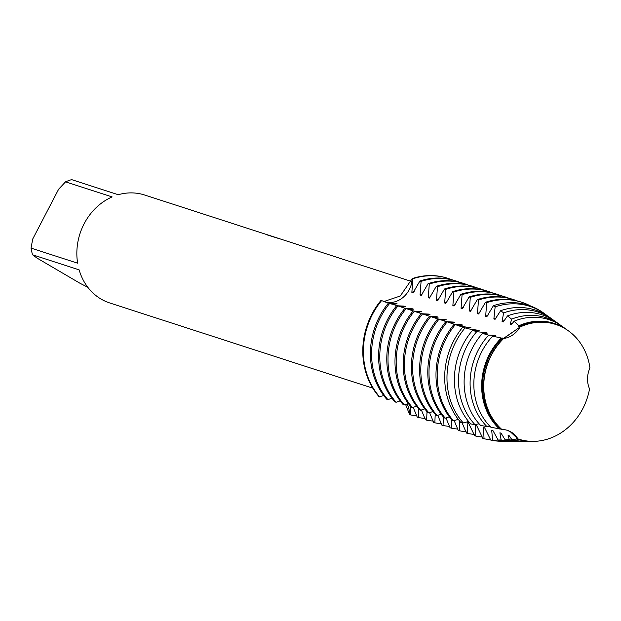 <?xml version="1.0" encoding="UTF-8"?>
<svg xmlns="http://www.w3.org/2000/svg" width="621" height="621" viewBox="0 0 621 621"><rect width="100%" height="100%" fill="white"/><g stroke="black" fill="none" stroke-linecap="round" stroke-linejoin="round"><path stroke-width="0.93" d="M510.33 431.75L507.132 430.268L510.33 431.75L517.922 438.892L510.33 431.75M503.623 338.507A60.268 52.661 107.9 0 0 501.853 429.476A23.753 20.757 -72.1 0 1 507.435 430.369A23.753 20.757 -72.1 0 1 517.922 438.892A60.268 52.661 107.9 0 0 589.546 388.87A23.753 20.757 -72.1 0 1 589.95 367.95A60.268 52.661 107.9 0 0 564.877 328.556A60.268 52.661 107.9 0 0 520.095 327.003A23.753 20.757 -72.1 0 1 503.623 338.507L520.095 327.003L503.406 338.476A60.315 52.7 107.9 0 0 491.304 354.94A60.315 52.7 107.9 0 0 501.636 429.429L501.853 429.476A60.268 52.661 107.9 0 1 503.623 338.507M411.335 281.406L144.608 195.002A56.721 49.564 107.9 0 0 118.246 194.722L71.663 179.632A56.721 49.564 107.9 0 0 65.547 181.837L112.129 196.927A56.721 49.564 107.9 0 0 77.633 263.195L31.05 248.105A56.721 49.564 107.9 0 0 32.548 254.781L79.131 269.863A56.721 49.564 107.9 0 0 101.044 299.058A56.721 49.564 107.9 0 0 109.645 302.924L372.794 388.164M275.204 237.377L280.839 239.139M268.125 235.017L274.117 237.028M388.513 302.963L380.991 300.409A70.903 61.953 107.9 0 0 379.113 396.757L383.755 395.577M383.809 301.565L400.266 296.007L412.282 278.55A23.753 20.757 -72.1 0 1 384.609 301.86A23.753 20.757 107.9 0 0 412.282 278.55L412.88 278.744A70.903 61.953 -72.1 0 1 448.083 278.402A70.903 61.953 -72.1 0 1 451.545 279.652M447.78 278.309A70.903 61.953 107.9 0 0 412.282 278.55A70.903 61.953 107.9 0 1 447.485 278.208A70.903 61.953 107.9 0 1 447.78 278.309M278.278 238.379L266.665 234.738M410.613 406.375L410.233 414.844L409.635 414.649A23.753 20.757 107.9 0 0 407.042 403.937A23.753 20.757 -72.1 0 1 409.635 414.649L405.567 404.434M87.817 287.298L79.752 283.129L36.973 258.057L32.548 254.781M31.05 248.105L32.703 239.046L58.653 189.195L65.547 181.837M396.718 305.617L388.591 302.869A70.903 61.953 107.9 0 0 379.493 316.617A70.903 61.953 107.9 0 0 386.72 399.218L387.915 399.606L391.96 398.24M391.727 304.111L397.153 303.855L395.95 303.467A60.027 52.451 107.9 0 0 395.197 304.212M456.28 281.057L455.084 280.669A70.903 61.953 107.9 0 0 419.889 281.01L421.085 281.398A70.903 61.953 -72.1 0 1 456.28 281.057A70.903 61.953 -72.1 0 1 459.742 282.314M399.932 306.766L405.35 306.51L404.155 306.122A60.027 52.451 107.9 0 0 403.402 306.867M404.155 306.122L397.626 305.796M387.915 399.606A70.903 61.953 -72.1 0 1 380.689 317.005A70.903 61.953 -72.1 0 1 389.786 303.258M395.95 303.467L389.429 303.141M379.71 396.951A70.903 61.953 -72.1 0 1 372.491 314.35A70.903 61.953 -72.1 0 1 381.589 300.603M404.915 308.28L396.796 305.524A70.903 61.953 107.9 0 0 387.698 319.279A70.903 61.953 107.9 0 0 394.917 401.872L396.113 402.261L400.157 400.894M464.485 283.712L463.289 283.323A70.903 61.953 107.9 0 0 428.086 283.665L429.282 284.053A70.903 61.953 -72.1 0 1 464.485 283.712A70.903 61.953 -72.1 0 1 467.947 284.969M408.129 309.421L413.547 309.165L412.352 308.777A60.027 52.451 107.9 0 0 411.599 309.53M412.352 308.777L405.831 308.451M396.113 402.261A70.903 61.953 -72.1 0 1 388.893 319.66A70.903 61.953 -72.1 0 1 397.991 305.912M413.112 310.935L404.993 308.179A70.903 61.953 107.9 0 0 395.895 321.934A70.903 61.953 107.9 0 0 403.122 404.535L404.318 404.923L408.362 403.549M472.682 286.374L471.486 285.986A70.903 61.953 107.9 0 0 436.291 286.328L437.487 286.716A70.903 61.953 -72.1 0 1 472.682 286.374A70.903 61.953 -72.1 0 1 476.144 287.624M416.334 312.076L421.752 311.82L420.557 311.439A60.027 52.451 107.9 0 0 419.804 312.184M420.557 311.439L414.028 311.105M404.318 404.923A70.903 61.953 -72.1 0 1 397.091 322.322A70.903 61.953 -72.1 0 1 406.188 308.567M421.317 313.589L413.198 310.842A70.903 61.953 107.9 0 0 404.1 324.589A70.903 61.953 107.9 0 0 411.319 407.19L412.515 407.578L416.559 406.204M480.887 289.029L479.691 288.641A70.903 61.953 107.9 0 0 444.489 288.982L445.684 289.37A70.903 61.953 -72.1 0 1 480.887 289.029A70.903 61.953 -72.1 0 1 484.349 290.279M424.531 314.738L429.949 314.482L428.754 314.094A60.027 52.451 107.9 0 0 428.001 314.839M428.754 314.094L422.233 313.768M412.515 407.578A70.903 61.953 -72.1 0 1 405.296 324.977A70.903 61.953 -72.1 0 1 414.393 311.222M429.515 316.244L421.395 313.496A70.903 61.953 107.9 0 0 412.297 327.244A70.903 61.953 107.9 0 0 419.524 409.844L420.72 410.233L424.756 408.859M489.084 291.684L487.889 291.296A70.903 61.953 107.9 0 0 452.693 291.637L453.889 292.025A70.903 61.953 -72.1 0 1 489.084 291.684A70.903 61.953 -72.1 0 1 492.546 292.941M432.728 317.393L438.154 317.137L436.959 316.749A60.027 52.451 107.9 0 0 436.206 317.494M436.959 316.749L430.431 316.423M420.72 410.233A70.903 61.953 -72.1 0 1 413.493 327.632A70.903 61.953 -72.1 0 1 422.59 313.884M437.72 318.899L429.6 316.151A70.903 61.953 107.9 0 0 420.502 329.898A70.903 61.953 107.9 0 0 427.722 412.499L428.917 412.887L432.961 411.521M497.289 294.338L496.086 293.95A70.903 61.953 107.9 0 0 460.891 294.292L462.086 294.68A70.903 61.953 -72.1 0 1 497.289 294.338A70.903 61.953 -72.1 0 1 500.751 295.596M440.933 320.048L446.352 319.792L445.156 319.404A60.027 52.451 107.9 0 0 444.403 320.157M445.156 319.404L438.628 319.078M428.917 412.887A70.903 61.953 -72.1 0 1 421.698 330.287A70.903 61.953 -72.1 0 1 430.795 316.539M437.797 318.806A70.903 61.953 107.9 0 0 428.7 332.561A70.903 61.953 107.9 0 0 435.926 415.162L437.122 415.542A70.903 61.953 -72.1 0 1 429.895 332.949A70.903 61.953 -72.1 0 1 438.993 319.194L437.797 318.806M505.486 296.993L504.291 296.613A70.903 61.953 107.9 0 0 469.096 296.954L470.291 297.343A70.903 61.953 -72.1 0 1 505.486 296.993A70.903 61.953 -72.1 0 1 508.948 298.251M449.13 322.703L454.556 322.446L453.361 322.058A60.027 52.451 107.9 0 0 452.608 322.811M453.361 322.058L446.833 321.732M445.917 321.562L438.993 319.194M454.122 324.216L445.994 321.461A70.903 61.953 107.9 0 0 436.905 335.216A70.903 61.953 107.9 0 0 444.124 417.817L445.319 418.205L449.363 416.831M513.683 299.656L512.488 299.268A70.903 61.953 107.9 0 0 477.293 299.609L478.488 299.997A70.903 61.953 -72.1 0 1 513.683 299.656A70.903 61.953 -72.1 0 1 517.153 300.906M457.335 325.357L462.754 325.109L461.558 324.721A60.027 52.451 107.9 0 0 460.805 325.466M461.558 324.721L455.03 324.387M445.319 418.205A70.903 61.953 -72.1 0 1 438.1 335.604A70.903 61.953 -72.1 0 1 447.198 321.849M465.533 328.02L470.959 327.764L459.268 326.056L454.199 324.123A70.903 61.953 107.9 0 0 445.102 337.871A70.903 61.953 107.9 0 0 452.321 420.471L453.524 420.859L458.236 419.315M521.888 302.311L520.693 301.922A70.903 61.953 107.9 0 0 485.498 302.264L486.693 302.652A70.903 61.953 -72.1 0 1 521.888 302.311A70.903 61.953 -72.1 0 1 530.761 306.083M469.763 327.376A60.027 52.451 107.9 0 0 469.002 328.121M453.524 420.859A70.903 61.953 -72.1 0 1 446.297 338.259A70.903 61.953 -72.1 0 1 455.395 324.511M472.713 330.419L479.156 330.419L467.466 328.719L462.839 327.034A70.103 61.254 107.9 0 0 453.695 340.813A70.103 61.254 107.9 0 0 460.976 422.645L463.25 422.932L468.583 421.504M544.811 313.884L543.336 312.829A70.103 61.254 107.9 0 0 539.059 310.042A70.103 61.254 107.9 0 0 493.423 305.679L495.147 306.852A69.521 60.749 -72.1 0 1 540.573 311.129A69.521 60.749 -72.1 0 1 544.811 313.884A69.521 60.749 -72.1 0 1 547.186 315.693M477.96 330.03A60.027 52.451 107.9 0 0 477.207 330.776M463.25 422.932A69.521 60.749 -72.1 0 1 455.907 341.643A69.521 60.749 -72.1 0 1 465.098 327.841M503.406 338.476L492.655 336.171L495.558 335.728L494.363 335.348L488.665 335.146L482.424 333.415L487.361 333.073L486.165 332.685L476.695 331.684L472.511 330.349A67.65 59.111 107.9 0 0 463.095 344.345A67.65 59.111 107.9 0 0 470.695 423.949L474.886 424.562L479.125 423.825M552.279 319.248L549.608 317.331A67.65 59.111 107.9 0 0 545.486 314.653A67.65 59.111 107.9 0 0 500.627 310.71L503.608 312.891A66.61 58.203 -72.1 0 1 548.211 316.609A66.61 58.203 -72.1 0 1 552.279 319.248A66.61 58.203 -72.1 0 1 554.064 320.591M486.165 332.685A60.027 52.451 107.9 0 0 485.405 333.438M474.886 424.562A66.61 58.203 -72.1 0 1 467.093 345.85A66.61 58.203 -72.1 0 1 476.695 331.684M482.424 333.415A65.205 56.977 107.9 0 0 472.496 347.876A65.205 56.977 107.9 0 0 480.631 425.47L486.887 426.534L489.938 426.309M559.738 324.612L555.88 321.841A65.205 56.977 107.9 0 0 551.906 319.256A65.205 56.977 107.9 0 0 507.536 315.872L511.595 319.132A63.699 55.657 -72.1 0 1 555.857 322.089A63.699 55.657 -72.1 0 1 559.738 324.612A63.699 55.657 -72.1 0 1 560.942 325.505M494.363 335.348A60.027 52.451 107.9 0 0 493.61 336.093M486.887 426.534A63.699 55.657 -72.1 0 1 478.279 350.05A63.699 55.657 -72.1 0 1 488.665 335.146M492.655 336.171A62.76 54.834 107.9 0 0 481.904 351.408A62.76 54.834 107.9 0 0 490.877 427.256L501.403 429.22M567.198 329.976L562.152 326.351A62.76 54.834 107.9 0 0 558.326 323.859A62.76 54.834 107.9 0 0 514.056 321.22L518.892 325.746A60.788 53.119 -72.1 0 1 563.495 327.57A60.788 53.119 -72.1 0 1 567.198 329.976A60.788 53.119 -72.1 0 1 567.811 330.426M502.56 338.003A60.027 52.451 107.9 0 0 490.248 354.653A60.027 52.451 107.9 0 0 500.79 429.026M499.478 428.964A60.788 53.119 -72.1 0 1 489.464 354.249A60.788 53.119 -72.1 0 1 501.248 338.072M564.753 328.47A60.315 52.7 107.9 0 0 519.987 326.894L520.095 327.003A60.268 52.661 107.9 0 1 564.877 328.556A60.268 52.661 107.9 0 1 568.549 330.946L568.425 330.861A60.315 52.7 107.9 0 0 564.753 328.47M589.95 367.95A60.268 52.661 107.9 0 0 568.549 330.946M531.879 441.36A60.788 53.119 -72.1 0 1 531.118 441.368A60.788 53.119 -72.1 0 1 516.688 439.055L516.307 438.115L517.922 438.892A60.268 52.661 107.9 0 0 532.779 441.368A60.268 52.661 107.9 0 0 589.546 388.87M437.122 415.55L441.158 414.176M516.688 439.055L511.758 439.497L509.305 435.849L508.11 435.461L509.251 439.645L505.121 439.823L501.1 433.194L499.905 432.806L501.131 439.947L498.112 440.017L492.903 430.532L491.708 430.151L492.554 440.11L490.807 440.126L484.698 427.877L483.503 427.489L484.038 438.752L482.843 438.364L476.501 425.222L475.306 424.834L475.841 436.097L474.646 435.709L468.296 422.567L467.101 422.179L467.644 433.435L466.441 433.047L462.086 422.785M459.4 420.79L459.439 430.78L458.244 430.392L454.176 420.603M451.614 419.656L451.242 428.125L450.046 427.737L445.971 417.941M443.417 416.994L443.037 425.47L441.842 425.082L437.774 415.286M435.212 414.339L434.84 422.808L433.644 422.42L429.569 412.631M427.015 411.684L426.635 420.153L425.439 419.765L421.372 409.976M418.818 409.029L418.438 417.498L417.242 417.11L413.167 407.314M412.88 278.744L411.863 292.359L413.058 292.747L419.889 281.01M421.085 281.398L420.06 295.014L421.255 295.402L428.086 283.665M429.282 284.053L428.265 297.669L429.46 298.057L436.291 286.328M437.487 286.716L436.462 300.323L437.658 300.711L444.489 288.982M445.684 289.37L444.667 302.986L445.862 303.366L452.693 291.637M453.889 292.025L452.864 305.641L454.06 306.029L460.891 294.292M462.086 294.68L461.069 308.295L462.265 308.684L469.096 296.954M470.291 297.343L469.266 310.95L470.462 311.338L477.293 299.609M478.488 299.997L477.464 313.605L478.667 313.993L485.49 302.264M486.693 302.652L485.669 316.268L486.864 316.656L493.423 305.679M495.147 306.852L493.866 318.922L495.061 319.31L500.627 310.71M503.608 312.891L502.071 321.577L503.266 321.965L507.536 315.872M511.595 319.132L510.268 324.232L511.463 324.62L514.056 321.22M518.892 325.746L518.473 326.894L519.987 326.894M517.813 438.907A60.315 52.7 107.9 0 0 532.632 441.368A60.315 52.7 107.9 0 0 532.709 441.368M545.292 322.283A60.027 52.451 107.9 0 0 518.473 326.894M516.307 438.115A60.027 52.451 107.9 0 0 517.246 438.434L517.518 438.519M512.62 323.199A60.027 52.451 107.9 0 0 510.268 324.232M504.415 320.545A60.027 52.451 107.9 0 0 502.071 321.577M496.218 317.89A60.027 52.451 107.9 0 0 493.866 318.922M488.013 315.227A60.027 52.451 107.9 0 0 485.669 316.268M479.816 312.573A60.027 52.451 107.9 0 0 477.464 313.605M471.611 309.918A60.027 52.451 107.9 0 0 469.266 310.95M463.413 307.263A60.027 52.451 107.9 0 0 461.069 308.295M455.209 304.6A60.027 52.451 107.9 0 0 452.864 305.641M447.011 301.946A60.027 52.451 107.9 0 0 444.667 302.986M438.806 299.291A60.027 52.451 107.9 0 0 436.462 300.323M430.609 296.636A60.027 52.451 107.9 0 0 428.265 297.669M380.991 300.409A70.903 61.953 107.9 0 0 379.113 396.757M422.404 293.981A60.027 52.451 107.9 0 0 420.06 295.014M414.207 291.319A60.027 52.451 107.9 0 0 411.863 292.359M511.758 439.497A62.76 54.834 107.9 0 0 524.908 441.345L531.118 441.368M508.11 435.461A60.027 52.451 107.9 0 0 509.049 435.779L509.313 435.864M523.425 441.314A63.699 55.657 -72.1 0 1 521.927 441.337A63.699 55.657 -72.1 0 1 509.251 439.645M505.121 439.823A65.205 56.977 107.9 0 0 517.184 441.321L521.927 441.337M499.905 432.806A60.027 52.451 107.9 0 0 500.844 433.116L501.116 433.21M514.972 441.267A66.61 58.203 -72.1 0 1 512.736 441.306A66.61 58.203 -72.1 0 1 501.131 439.947M498.112 440.017A67.65 59.111 107.9 0 0 509.453 441.29L512.736 441.306M491.708 430.151A60.027 52.451 107.9 0 0 492.647 430.462L492.911 430.547M506.526 441.205A69.521 60.749 -72.1 0 1 503.553 441.275A69.521 60.749 -72.1 0 1 492.554 440.11M490.807 440.126A70.103 61.254 107.9 0 0 501.729 441.267L503.553 441.275M483.503 427.489A60.027 52.451 107.9 0 0 484.442 427.807L484.714 427.892M490.683 439.684A70.903 61.953 -72.1 0 1 484.046 438.752M475.306 424.834A60.027 52.451 107.9 0 0 476.245 425.152L476.509 425.238M482.478 437.029A70.903 61.953 -72.1 0 1 475.841 436.097M467.101 422.179A60.027 52.451 107.9 0 0 468.04 422.497L468.312 422.583M474.281 434.374A70.903 61.953 -72.1 0 1 467.644 433.435M466.084 431.719A70.903 61.953 -72.1 0 1 459.439 430.78M457.879 429.057A70.903 61.953 -72.1 0 1 451.242 428.125M449.682 426.402A70.903 61.953 -72.1 0 1 443.037 425.47M441.477 423.747A70.903 61.953 -72.1 0 1 434.84 422.808M433.279 421.092A70.903 61.953 -72.1 0 1 426.635 420.153M425.075 418.438A70.903 61.953 -72.1 0 1 418.438 417.498M416.877 415.775A70.903 61.953 -72.1 0 1 410.233 414.844M448.083 278.402L447.485 278.208"/></g></svg>
